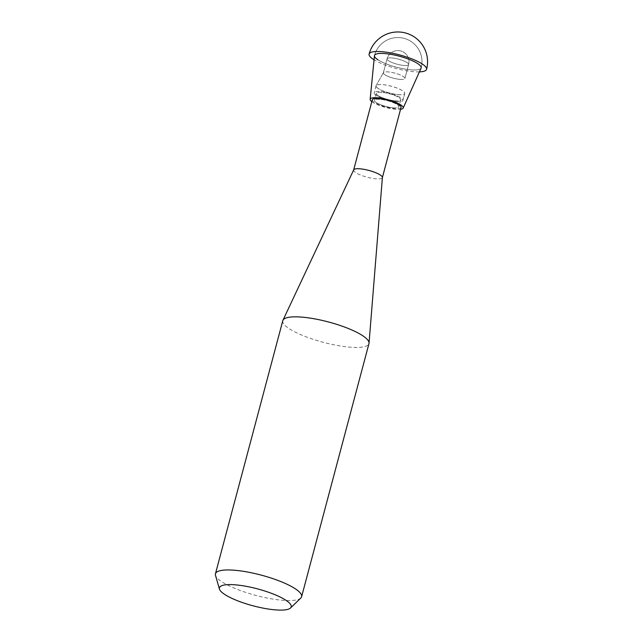 <?xml version="1.0" encoding="UTF-8"?>
<svg xmlns="http://www.w3.org/2000/svg" width="642" height="642" viewBox="0 0 642 642"><rect width="100%" height="100%" fill="white"/><g stroke="black" fill="none" stroke-linecap="round" stroke-linejoin="round"><path stroke-width="0.48" stroke-dasharray="3.21 2.41" d="M300.809 598.031A44.587 10.497 14.9 0 1 281.445 600.182A44.587 10.497 14.9 0 1 215.487 575.328M398.04 94.623A14.862 3.499 -165.1 0 0 404.757 93.475A14.862 3.499 -165.1 0 0 404.789 93.259A14.862 3.499 -165.1 0 0 397.382 88.235A14.862 3.499 -165.1 0 0 382.76 84.672A14.862 3.499 -165.1 0 0 376.116 85.635A14.862 3.499 -165.1 0 0 376.035 85.827A14.862 3.499 -165.1 0 0 383.041 90.915A14.862 3.499 -165.1 0 0 398.04 94.623M396.186 101.564A14.862 3.499 -165.1 0 0 402.911 100.417A14.862 3.499 -165.1 0 0 395.913 95.329A14.862 3.499 -165.1 0 0 380.915 91.613A14.862 3.499 -165.1 0 0 374.19 92.769A14.862 3.499 -165.1 0 0 381.188 97.857A14.862 3.499 -165.1 0 0 396.186 101.564M399.854 79.383A11.147 2.624 -165.1 0 0 404.893 78.517A11.147 2.624 -165.1 0 0 404.917 78.364A11.147 2.624 -165.1 0 0 399.356 74.592A11.147 2.624 -165.1 0 0 388.394 71.92A11.147 2.624 -165.1 0 0 383.41 72.642A11.147 2.624 -165.1 0 0 383.354 72.787A11.147 2.624 -165.1 0 0 388.603 76.599A11.147 2.624 -165.1 0 0 399.854 79.383M395.047 100.818A12.631 2.977 -165.1 0 0 400.76 99.839A12.631 2.977 -165.1 0 0 394.806 95.522A12.631 2.977 -165.1 0 0 382.054 92.36A12.631 2.977 -165.1 0 0 376.34 93.347A12.631 2.977 -165.1 0 0 382.295 97.664A12.631 2.977 -165.1 0 0 395.047 100.818M393.185 107.8A12.631 2.977 -165.1 0 0 398.899 106.821A12.631 2.977 -165.1 0 0 392.952 102.495A12.631 2.977 -165.1 0 0 380.2 99.341A12.631 2.977 -165.1 0 0 374.487 100.321A12.631 2.977 -165.1 0 0 380.441 104.646A12.631 2.977 -165.1 0 0 393.185 107.8M353.694 169.857A14.862 3.499 -165.1 0 0 353.638 169.994A14.862 3.499 -165.1 0 0 360.643 175.081A14.862 3.499 -165.1 0 0 375.642 178.789A14.862 3.499 -165.1 0 0 382.367 177.633L382.383 177.561M282.793 320.679A44.587 10.497 -165.1 0 0 303.794 335.927A44.587 10.497 -165.1 0 0 348.791 347.065A44.587 10.497 -165.1 0 0 368.965 343.606M372.328 99.751A14.862 3.499 -165.1 0 0 379.334 104.831A14.862 3.499 -165.1 0 0 394.332 108.546A14.862 3.499 -165.1 0 0 401.057 107.391M378.218 88.476A14.854 3.499 14.9 0 1 376.052 85.795A14.854 3.499 14.9 0 1 376.14 85.595A14.854 3.499 14.9 0 1 387.295 85.306A14.854 3.499 14.9 0 1 402.598 90.747A14.854 3.499 14.9 0 1 404.789 93.218A14.854 3.499 14.9 0 1 404.757 93.435A14.854 3.499 14.9 0 1 393.947 93.997A14.854 3.499 14.9 0 1 378.218 88.476M376.364 95.457A14.854 3.499 14.9 0 1 374.198 92.769A14.854 3.499 14.9 0 1 385.015 92.207A14.854 3.499 14.9 0 1 400.736 97.728A14.854 3.499 14.9 0 1 402.903 100.409A14.854 3.499 14.9 0 1 392.085 100.979A14.854 3.499 14.9 0 1 376.364 95.457M384.975 74.801A11.147 2.624 14.9 0 1 383.354 72.787A11.147 2.624 14.9 0 1 383.41 72.642A11.147 2.624 14.9 0 1 391.789 72.426A11.147 2.624 14.9 0 1 403.272 76.502A11.147 2.624 14.9 0 1 404.917 78.364A11.147 2.624 14.9 0 1 404.893 78.517A11.147 2.624 14.9 0 1 396.78 78.942A11.147 2.624 14.9 0 1 384.975 74.801M378.186 95.626A12.631 2.977 14.9 0 1 376.34 93.347A12.631 2.977 14.9 0 1 385.545 92.865A12.631 2.977 14.9 0 1 398.915 97.56A12.631 2.977 14.9 0 1 400.76 99.839A12.631 2.977 14.9 0 1 391.556 100.321A12.631 2.977 14.9 0 1 378.186 95.626M376.324 102.608A12.631 2.977 14.9 0 1 374.487 100.321A12.631 2.977 14.9 0 1 383.683 99.839A12.631 2.977 14.9 0 1 397.061 104.534A12.631 2.977 14.9 0 1 398.899 106.821A12.631 2.977 14.9 0 1 389.702 107.302A12.631 2.977 14.9 0 1 376.324 102.608M371.822 101.669A17.085 4.021 -165.1 0 0 372.673 102.263A17.085 4.021 -165.1 0 0 400.544 109.309M374.463 55.702A24.147 5.69 -165.1 0 0 378.018 59.85A24.147 5.69 -165.1 0 0 410.246 69.777A24.147 5.69 -165.1 0 0 421.104 68.108M419.411 71.88A29.725 6.998 14.9 0 1 413.111 71.647A29.725 6.998 14.9 0 1 374.053 59.81M421.176 67.908A24.147 24.147 0 0 0 400.07 37.645A24.147 24.147 0 0 1 421.176 67.908A24.147 5.69 14.9 0 1 410.246 69.777A24.147 5.69 14.9 0 1 378.018 59.85M406.98 62.547A11.147 2.624 -165.1 0 0 392.11 57.965A11.147 2.624 -165.1 0 0 387.062 58.831A11.147 2.624 -165.1 0 0 388.691 60.846A11.147 2.624 -165.1 0 0 403.561 65.428A11.147 2.624 -165.1 0 0 408.609 64.561A11.147 2.624 -165.1 0 0 406.98 62.547A11.147 2.624 14.9 0 1 408.609 64.561A11.147 2.624 14.9 0 1 403.561 65.428A11.147 2.624 14.9 0 1 388.691 60.846A11.147 2.624 14.9 0 1 387.062 58.831A11.147 2.624 14.9 0 1 392.11 57.965A11.147 2.624 14.9 0 1 406.98 62.547M404.757 93.475L402.911 100.417M408.609 64.561L404.893 78.517L408.609 64.561A11.147 11.147 0 0 0 398.867 50.598A11.147 11.147 0 0 0 387.062 58.831L383.354 72.787L387.062 58.831A11.147 11.147 0 0 1 398.867 50.598A11.147 11.147 0 0 1 408.609 64.561M400.76 99.839L398.899 106.821L400.76 99.839M376.34 93.347L374.487 100.321L376.34 93.347M376.14 85.595L383.41 72.642L376.116 85.635M376.035 85.827L374.19 92.769L376.052 85.795M400.07 37.645A24.147 24.147 0 0 0 374.495 55.485A24.147 24.147 0 0 1 400.07 37.645M402.903 100.409L404.757 93.435"/><path stroke-width="0.96" d="M274.407 609.788A37.156 8.747 -165.1 0 0 290.545 607.99A37.156 8.747 -165.1 0 0 275.835 595.07A37.156 8.747 -165.1 0 0 236.216 584.91A37.156 8.747 -165.1 0 0 219.444 589.075A37.156 8.747 -165.1 0 0 274.407 609.788M219.444 589.075L215.487 575.328A44.587 10.497 14.9 0 1 215.439 573.796A44.587 10.497 14.9 0 1 235.606 570.337A44.587 10.497 14.9 0 1 280.61 581.475A44.587 10.497 14.9 0 1 301.612 596.723A44.587 10.497 14.9 0 1 300.809 598.031L290.545 607.99M382.367 177.633A14.862 3.499 -165.1 0 0 382.391 177.489A14.862 3.499 -165.1 0 0 375.097 172.449A14.862 3.499 -165.1 0 0 360.363 168.838A14.862 3.499 -165.1 0 0 353.694 169.857L282.945 320.254A44.587 10.497 -165.1 0 0 282.793 320.679L215.439 573.796M301.612 596.723L368.965 343.606A44.587 10.497 -165.1 0 0 369.038 343.157A44.587 10.497 -165.1 0 0 347.161 328.038A44.587 10.497 -165.1 0 0 302.96 317.212A44.587 10.497 -165.1 0 0 282.945 320.254M382.383 177.561L401.057 107.391A14.862 3.499 -165.1 0 0 394.052 102.311A14.862 3.499 -165.1 0 0 379.053 98.595A14.862 3.499 -165.1 0 0 372.328 99.751L353.662 169.921M400.544 109.309A17.085 4.021 -165.1 0 0 403.16 108.113A17.085 4.021 -165.1 0 0 400.72 104.879A17.085 4.021 -165.1 0 0 382.319 98.467A17.085 4.021 -165.1 0 0 370.153 99.325A17.085 4.021 -165.1 0 0 371.822 101.669M403.16 108.113L421.104 68.108A24.147 5.69 -165.1 0 0 421.176 67.908A24.147 5.69 -165.1 0 0 417.653 63.542A24.147 5.69 -165.1 0 0 385.425 53.615A24.147 5.69 -165.1 0 0 374.495 55.485A24.147 5.69 -165.1 0 0 374.463 55.702L370.153 99.325M374.053 59.81A29.725 6.998 14.9 0 1 373.443 59.425A29.725 6.998 14.9 0 1 369.11 54.056A29.725 6.998 14.9 0 1 382.56 51.745A29.725 6.998 14.9 0 1 422.227 63.967A29.725 6.998 14.9 0 1 426.561 69.336A29.725 6.998 14.9 0 1 419.411 71.88M378.018 59.85A24.147 5.69 14.9 0 1 374.495 55.485A24.147 5.69 14.9 0 1 385.425 53.615A24.147 5.69 14.9 0 1 417.653 63.542A24.147 5.69 14.9 0 1 421.176 67.908M382.391 177.489L369.038 343.157M426.561 69.336A29.725 29.725 0 0 0 400.592 32.1A29.725 29.725 0 0 0 369.11 54.056"/></g></svg>
